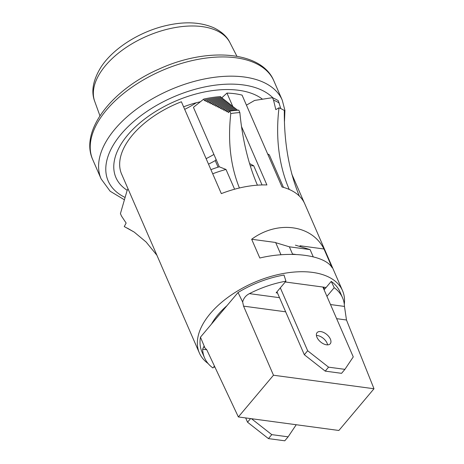 <?xml version="1.0" encoding="UTF-8"?>
<svg xmlns="http://www.w3.org/2000/svg" width="464" height="464" viewBox="0 0 464 464"><rect width="100%" height="100%" fill="white"/><g stroke="black" fill="none" stroke-linecap="round" stroke-linejoin="round"><path stroke-width="0.7" d="M300.417 246.68L300.017 245.763L323.994 248.994L332.149 267.751C325.055 255.148 290.783 250.531 259.817 258.013L251.662 239.256C277.553 220.11 311.825 224.727 323.994 248.994M208.098 363.515A78.062 42.787 -23.5 0 1 199.352 352.936L161.605 266.127A78.062 42.787 156.5 0 1 161.182 265.083L121.237 173.223A78.062 42.787 156.5 0 1 181.389 101.761L221.328 193.621A78.062 42.787 -23.5 0 1 239.418 187.984C230.544 166.083 227.673 141.259 230.805 113.506L229.761 111.105L228.305 112.624L227.575 110.937L226.739 111.807L226.009 110.125L225.173 111L224.437 109.318L223.602 110.194L222.865 108.512L222.024 109.388L221.293 107.706L220.446 108.588L219.716 106.906L218.863 107.793L218.132 106.111L217.28 106.998L216.549 105.316L215.69 106.21L214.96 104.528L214.101 105.421L213.365 103.739L212.5 104.644L211.77 102.956L210.9 103.866L210.169 102.184L209.299 103.095L208.562 101.407L207.686 102.324L206.956 100.642L206.074 101.564L205.337 99.882L204.479 100.775L203.748 99.093L193.424 107.329L219.281 166.796L226.009 169.464L234.598 189.219M215.081 367.436A78.062 42.787 -23.5 0 1 213.817 366.867M199.352 352.936A78.062 42.787 -23.5 0 1 253.883 282.57A78.062 42.787 -23.5 0 1 342.531 290.679A78.062 42.787 -23.5 0 1 344.305 304.291M304.309 202.849L291.723 173.901M246.436 105.148L254.608 100.433L272.484 97.672L273.534 100.079L275.807 109.632L279.015 107.781A104.087 57.049 156.5 0 1 284.322 110.461C284.003 142.355 289.002 170.885 299.326 196.046A78.062 42.787 -23.5 0 1 304.784 203.87L342.531 290.679M232.725 106.343L226.96 93.09A78.062 42.787 156.5 0 1 242.08 95.126L282.019 186.986A78.062 42.787 -23.5 0 1 289.24 189.451A157.383 117.293 -66.4 0 1 279.015 107.781M230.805 113.506A101.889 55.848 -23.5 0 1 239.859 112.549A129.479 58.389 85.8 0 0 257.427 185.171A78.062 42.787 -23.5 0 1 266.904 184.95L241.512 126.556M221.015 97.55L220.591 96.587A80.927 44.358 -23.5 0 0 203.748 99.093M222.111 98.438L221.699 97.498A82.14 45.02 -23.5 0 0 205.337 99.882M223.23 99.319L222.824 98.385A83.392 45.71 -23.5 0 0 206.956 100.642M224.35 100.201L223.944 99.267A84.645 46.394 -23.5 0 0 208.562 101.407M225.475 101.088L225.063 100.149A85.904 47.084 -23.5 0 0 210.169 102.184M226.594 101.97L226.188 101.03A87.157 47.769 -23.5 0 0 211.77 102.956M227.714 102.851L227.308 101.912A88.409 48.459 -23.5 0 0 213.365 103.739M228.839 103.733L228.427 102.799A89.662 49.143 -23.5 0 0 214.96 104.528M229.958 104.615L229.552 103.681A90.915 49.834 -23.5 0 0 216.549 105.316M231.078 105.502L230.672 104.562A92.174 50.518 -23.5 0 0 218.132 106.111M232.197 106.384L231.791 105.444A93.426 51.208 -23.5 0 0 219.716 106.906M233.322 107.265L232.911 106.326A94.679 51.893 -23.5 0 0 221.293 107.706M234.442 108.147L234.036 107.213A95.932 52.583 -23.5 0 0 222.865 108.512M235.561 109.028L235.155 108.095A97.191 53.267 -23.5 0 0 224.437 109.318M236.686 109.916L236.275 108.976A98.443 53.957 -23.5 0 0 226.009 110.125M237.562 110.241L237.4 109.858A99.696 54.642 -23.5 0 0 227.575 110.937M239.859 112.549L238.809 110.142A101.889 55.848 -23.5 0 0 229.761 111.105M262.038 184.939L253.704 165.776L249.574 163.537M226.96 93.09L221.833 97.794M200.344 101.784A68.034 37.288 156.5 0 0 183.587 106.819M216.125 159.541L215.232 160.602A68.034 37.288 -23.5 0 1 208.516 164.152M211.514 324.04A68.034 37.288 -23.5 0 1 226.983 305.66M285.267 281.979L326.117 287.477M210.905 169.65A68.034 37.288 -23.5 0 1 219.281 166.796M218.086 167.162L215.232 160.602M156.919 255.281L146.119 242.017L134.189 232.081L124.248 226.56L126.138 223.068L121.475 216.021L120.431 213.614L127.084 190.588L128.041 188.86M272.484 97.672A101.889 55.848 156.5 0 1 278.238 100.63L280.795 108.599M267.629 153.886L269.329 154.866L283.469 187.381M269.329 154.866A73.045 40.037 156.5 0 0 267.774 154.222M212.703 173.785A73.045 40.037 -23.5 0 1 226.009 169.464M250.264 165.799A73.045 40.037 -23.5 0 1 253.704 165.776M124.248 226.56A104.087 57.049 156.5 0 0 128.058 228.555L134.189 232.081M279.287 103.031A101.889 55.848 156.5 0 0 273.534 100.079M281.004 254.823L275.633 242.481L251.662 239.256M299.79 246.488L300.017 245.763M277.484 292.999L276.144 292.819L285.934 281.184A75.243 41.238 156.5 0 0 249.423 293.631L279.519 297.685M200.46 337.177A75.243 41.238 156.5 0 0 201.939 351.811L204.554 357.825A75.243 41.238 -23.5 0 1 202.64 349.218L203.748 346.666L206.793 349.821L238.363 416.945L273.476 375.225L243.559 306.141L242.66 302.012L238.038 292.523L200.46 337.177L204.636 347.182M285.934 281.184L284.014 275.048A75.243 41.238 156.5 0 0 238.038 292.523M242.66 302.012C243.554 298.288 245.804 295.493 249.423 293.631M214.455 366.108L212.901 367.958A75.243 41.238 -23.5 0 1 204.554 357.825M323.507 287.129L324.614 289.263L331.232 281.404A75.243 41.238 156.5 0 1 339.944 291.804L342.56 297.818A75.243 41.238 156.5 0 0 334.213 287.68L331.232 281.404M330.496 304.546L344.474 306.426L346.48 319.998L336.638 318.669M238.363 416.945L338.882 430.476L373.996 388.751L346.48 319.998M344.474 306.426A75.243 41.238 156.5 0 0 342.56 297.818M326.929 296.339L334.213 287.68M273.476 375.225L373.996 388.751M275.726 242.689L289.374 246.813L292.511 254.028L295.69 254.458M292.511 254.028L292.21 254.388M289.374 246.813L310.097 249.603L313.223 256.789M295.417 245.166L310.097 249.603M206.12 158.647A64.27 35.223 156.5 0 0 213.904 154.431M184.689 109.353A64.27 35.223 156.5 0 0 196.301 102.753M262.491 99.215A84.645 46.394 156.5 0 0 173.379 102.057A84.645 46.394 156.5 0 0 115.942 177.613A84.645 46.394 156.5 0 0 127.235 190.31M245.676 417.931L247.532 422.205L268.436 438.602L284.774 440.8L288.115 436.833L296.229 424.734M251.482 418.708L271.776 434.635L288.115 436.833M268.436 438.602L271.776 434.635M247.532 422.205L250.577 418.586M316.425 335.495A8.619 4.843 -139.9 0 1 327.033 343.07A8.619 4.843 -139.9 0 1 327.567 344.874M330.374 339.103A8.619 4.843 -139.9 0 1 330.264 343.749A8.619 4.843 -139.9 0 1 323.536 343.859A8.619 4.843 -139.9 0 1 316.958 337.299A8.619 4.843 -139.9 0 1 317.069 332.647A8.619 4.843 -139.9 0 1 323.797 332.543A8.619 4.843 -139.9 0 1 330.374 339.103M322.886 287.042L353.261 356.897L344.903 369.356L328.57 367.157L307.667 350.761L280.314 287.86M344.903 369.356L341.562 373.329L325.229 371.13L304.326 354.728L276.973 291.833M307.667 350.761L304.326 354.728M328.57 367.157L325.229 371.13M257.427 185.171A78.062 42.787 156.5 0 0 239.418 187.984M299.326 196.046A78.062 42.787 156.5 0 0 289.24 189.451M206.77 349.769L202.64 349.218M285.662 311.808L243.559 306.141M94.731 101.43C90.892 91.541 92.997 80.075 101.048 67.025C113.338 48.169 139.786 31.61 166.112 25.584C184.55 21.309 200.419 22.034 213.718 27.753C221.641 31.604 227.053 36.563 229.941 42.636A73.764 40.432 156.5 0 0 169.807 28.64A73.764 40.432 156.5 0 0 100.81 71.85A73.764 40.432 156.5 0 0 94.731 101.43L99.94 115.809M273.882 80.91A98.757 54.126 156.5 0 0 159.767 71.526A98.757 54.126 156.5 0 0 92.754 159.668C79.506 130.964 111.818 89.674 158.804 69.159C206.689 47.015 261.644 50.767 273.882 80.91L282.251 100.149A98.757 54.126 156.5 0 0 168.13 90.758A98.757 54.126 156.5 0 0 101.123 178.907L110.142 191.22L124.381 199.775M272.907 97.863A93.113 51.034 156.5 0 0 171.361 97.875A93.113 51.034 156.5 0 0 125.065 197.426M229.941 42.636L236.907 56.254M92.754 159.668L101.123 178.907M284.478 121.435L284.913 110.391L282.251 100.149"/></g></svg>
